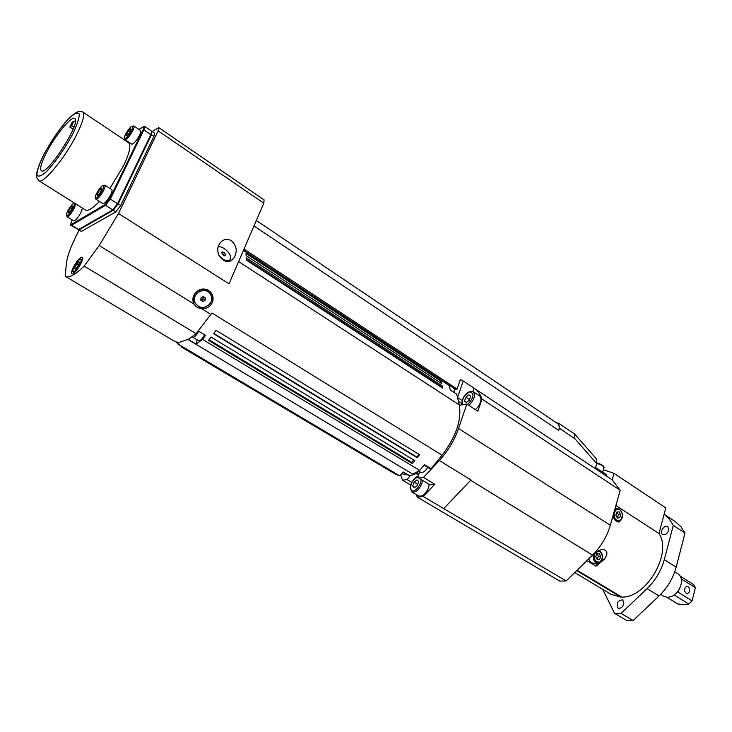 <?xml version="1.0" encoding="UTF-8"?>
<svg xmlns="http://www.w3.org/2000/svg" width="732" height="732" viewBox="0 0 732 732"><rect width="100%" height="100%" fill="white"/><g stroke="black" fill="none" stroke-linecap="round" stroke-linejoin="round"><path stroke-width="1.1" d="M456.42 394.036L450.281 390.019L449.21 385.526L243.399 250.5M46.272 152.997C55.028 135.594 71.681 115.327 74.82 118.511C81.947 121.649 46.619 176.668 41.34 170.666C39.656 168.772 41.294 162.879 46.272 152.997M73.136 129.171L69.796 126.965L72.166 122.345L74.024 120.963L75.396 121.869M151.762 131.403L151.433 134.725L118.191 203.825L113.268 210.24L79.029 229.83L78.132 229.692M152.091 131.476L154.553 133.151L153.903 136.408L120.753 205.463L115.83 211.868L81.508 231.367L78.324 229.967M138.979 129.436L143.756 126.526L143.243 129.491L109.69 198.692L105.262 204.493L71.306 224.431L70.583 224.477L72.12 219.865M70.656 224.806L71.571 225.218L105.536 205.317L110.459 198.875L143.994 129.665L144.68 126.416L143.994 126.471M151.57 131.12L150.938 134.386L117.678 203.496L112.755 209.91L78.534 229.528L70.876 225.355M78.461 229.564L113.506 209.745L117.934 203.972L151.176 134.889L151.789 131.76M387.338 469.34L395.372 474.116L399.764 475.864L403.35 471.975L409.957 475.928L416.124 473.595M406.562 474.272L403.735 474.501L401.841 473.375M419.427 471.509L418.594 474.839L418.722 478.069L423.462 477.456L434.781 484.255L423.233 496.488L417.267 497.147L559.806 581.107L566.147 580.961L443.693 508.575L470.996 479.972L443.693 508.575L423.233 496.488M456.695 394.219L457.518 397.595L463.2 381.015L474.583 388.555C477.923 390.888 480.375 394.374 481.949 399.041L477.868 411.219L466.833 404.018L458.516 428.531C454.362 440.371 447.975 451.04 439.337 460.529L423.462 477.456M466.833 404.018L459.367 405.208C461.636 420.324 455.88 437.004 442.091 455.24L431.084 468.709L430.453 469.002L424.066 465.122M198.61 330.379L211.941 313.022L196.066 333.673L188.902 339.035L189.03 339.868L189.304 338.779M399.764 475.864L177.711 343.857L178.59 342.631L175.058 341.597L78.242 284.007M78.946 230.351L75.268 237.854C70.272 248.102 67.344 256.465 66.456 262.962L65.212 276.266C68.771 278.343 75.085 274.939 84.153 266.073L99.204 245.531L118.511 213.497L158.13 130.863L158.771 127.624L152.137 131.504M73.264 267.464C76.933 260.738 79.916 257.335 82.222 257.243C85.04 258.533 74.28 275.863 71.974 273.741C71.224 272.999 71.654 270.904 73.264 267.464M454.92 388.967L453.794 392.233M602.683 471.966L605.986 474.446M606.846 476.267L606.453 474.757L595.555 467.519L596.699 463.612L596.141 458.598L574.968 434.378M264.069 199.882L263.813 203.203L229.015 283.815L118.511 213.497M243.509 250.234L455.514 389.36L457.088 389.021L460.337 379.569L463.2 381.015M69.796 126.965L71.654 125.602L74.024 120.963M73.941 127.112L71.654 125.602M461.837 403.561L462.285 404.906M479.734 395.985L479.817 396.049C482.232 399.709 480.768 404.238 475.434 409.627M474.043 388.198L472.918 391.51M412.692 486.085L414.074 482.132L417.048 479.863L418.667 481.555L417.286 485.526L414.294 487.796L412.692 486.085L414.861 487.375M429.236 484.364L428.586 487.649C425.667 494.073 422.346 496.845 418.613 495.948L411.942 492.014M417.716 484.3L414.074 482.132M200.87 299.489L202.709 299.388L203.88 296.991M200.879 299.397L203.551 298.638L203.816 296.954M205.134 300.34L202.883 301.502L200.815 300.221L200.998 297.768L203.258 296.597L205.326 297.887L205.134 300.34L203.825 298.812L203.963 297.046M202.883 301.502L201.584 299.964L203.825 298.812M200.87 299.525L201.584 299.964M195.819 304.027L194.584 302.38C189.259 293.807 203.633 284.501 209.261 292.846M210.203 303.487C204.997 308.812 200.065 308.776 195.407 303.387C189.927 294.493 205.189 285.26 210.441 294.273C212.198 297.311 212.115 300.376 210.203 303.487M74.82 267.756L76.732 264.087L78.992 261.809L79.358 263.191L77.446 266.878L75.167 269.156L74.82 267.756L75.908 268.415M78.379 265.085L76.732 264.087M610.772 478.874L612.172 479.835L620.196 490.312L481.949 399.041M410.597 484.996L402.472 480.174L400.642 474.729M417.267 497.147L416.389 494.64M418.722 478.069L430.013 484.831L434.781 484.255M402.472 480.174L407.065 479.579L411.713 482.342M407.065 479.579L409.957 475.928M178.315 342.613L177.583 343.848L184.583 348.002L181.298 346.941L181.005 345.879M198.436 331.047L205.518 335.329L202.48 339.364L419.747 470.429L412.692 474.126L188.838 339.987M202.48 339.364L196.094 344.095L189.03 339.868M442.284 385.929L442.814 388.244L246.3 260.016L246.199 257.783L442.284 385.929L441.588 387.438M441.222 381.335L441.753 383.623L246.098 255.569L245.998 253.363L441.222 381.335L440.014 382.488M208.538 340.389L211.054 337.049L414.815 460.666L412.409 463.621L208.538 340.389M213.57 333.7L216.096 330.352L419.619 454.746L417.213 457.71L213.57 333.7M196.094 344.095L197.164 339.858M204.658 334.817C202.325 339.007 200.284 340.966 198.537 340.682L192.699 337.178M176.385 342.237L178.032 342.594M192.315 336.693L192.662 337.15C194.392 337.415 196.423 335.448 198.775 331.248M459.367 405.208L457.518 397.595M418.256 474.876L415.163 473.018L418.594 474.839M419.747 470.429L424.432 464.674L431.084 468.709M413.644 459.961L411.686 462.377L412.409 463.621M427.753 467.364C425.283 471.399 422.895 473.009 420.571 472.204L418.704 471.079M419.043 454.389L416.847 457.088L417.213 457.71M411.686 462.377L209.004 339.776M416.847 457.088L213.799 333.408M441.423 386.743L246.263 259.348M457.088 389.021L244.021 249.063M556.476 422.812L558.58 423.215L559.404 428.302L558.763 430.407C559.66 427.186 559.294 424.917 557.656 423.608L557.564 423.544M231.33 240.727C236.71 245.485 237.616 251.168 234.057 257.774C226.838 268.69 212.097 253.492 219.993 243.134C223.26 239.135 227.039 238.33 231.33 240.727M196.066 333.673L84.153 266.073M188.902 339.035L178.59 342.631M211.392 304.228C208.94 307.486 205.674 308.977 201.575 308.684C198.207 308.273 195.7 306.726 194.044 304.045L193.934 303.853C192.315 300.568 192.562 297.229 194.685 293.843C198.592 288.939 203.212 287.777 208.538 290.357L211.447 293.212C213.616 296.863 213.598 300.541 211.392 304.228M210.267 291.757L210.77 292.452C217.514 301.858 201.986 313.717 194.547 304.814M229.546 260.336L229.546 261.132M559.404 428.302L574.904 438.724L574.51 433.966M673.294 525.375L684.996 533.088L676.158 567.172C673.129 578.262 667.428 587.869 659.074 595.976L633.098 620.544L621.02 613.398L647.061 588.61C655.451 580.421 661.188 570.75 664.281 559.605L673.294 525.375L669.322 519.043L664.116 514.248L674.986 521.458M602.692 589.333L614.578 613.37L626.647 620.471L633.098 620.544M684.996 533.088L680.952 526.729L675.663 521.907M614.578 613.37L621.02 613.398M668.719 530.27C667.209 533.893 665.15 535.275 662.542 534.424C659.047 532.329 664.574 524.103 667.822 526.582L668.719 530.27M623.801 603.927C622.374 607.414 620.434 608.777 617.964 608.018C616.106 603.15 617.716 600.432 622.804 599.874L623.801 603.927M620.196 490.312L610.323 525.228C606.956 536.611 601.018 546.575 592.517 555.103L566.147 580.961M123.818 139.501L124.513 139.043M111.758 189.643L111.795 189.661C112.417 190.338 111.959 192.205 110.413 195.279C107.211 200.843 104.694 203.615 102.873 203.615L95.938 199.205M133.855 125.95L131.897 126.188C131.083 125.84 124.998 133.929 124.522 137.03C124.165 138.366 124.312 139.226 124.962 139.611C126.782 139.556 129.317 136.728 132.565 131.138C134.011 128.31 134.45 126.59 133.901 125.977L140.608 130.543C141.175 131.156 140.745 132.876 139.318 135.704C136.079 141.285 133.535 144.094 131.696 144.131L124.998 139.638M82.46 208.135L80.767 212.957C77.738 218.209 75.387 220.844 73.731 220.872L67.015 216.699M128.439 142.603L128.603 142.713C131.238 145.311 129.591 152.924 123.653 165.569L109.928 188.463M99.433 201.419C92.552 208.565 87.858 211.402 85.324 209.928L38.878 180.731M677.96 573.842L678.134 573.952C680.486 575.599 681.593 578.271 681.474 581.958C680.769 588.135 677.795 592.838 672.552 596.068L667.758 597.404L663.97 596.36L660.721 594.357M680.833 585.545L678.857 589.992L675.718 593.78M680.193 576.111L693.634 584.621L695.4 587.64L692.06 600.899L688.73 604.01L684.109 604.522L677.914 604.037L667.099 597.376M673.248 595.665L674.913 595.436L688.73 604.01M692.06 600.899L678.253 592.289L678.857 589.992M681.3 579.094L695.4 587.64M689.498 591.593L687.385 593.945C683.816 591.785 683.569 589.196 686.653 586.158C688.913 586.506 689.855 588.318 689.498 591.593M130.516 128.768L131.019 129.774L129.171 133.297L126.819 135.813L126.325 134.789L128.173 131.275L130.516 128.768M129.692 132.3L128.173 131.275M127.212 135.393L126.325 134.789M597.166 559.431L598.428 556.247L596.955 553.657M598.428 556.247L600.615 556.146L599.728 559.294L597.294 559.651L595.747 556.851L596.644 553.703L599.078 553.355L600.615 556.146M597.541 559.385L599.728 559.294M597.577 563.082L593.954 563.219C591.538 563.402 589.809 561.92 588.766 558.781M617.332 517.936L618.43 514.825L616.939 512.107M618.43 514.825L620.644 514.66L619.775 517.744L617.387 518.027L615.859 515.218L616.737 512.126L619.126 511.851L620.644 514.66M617.561 517.908L619.775 517.744M218.218 247.114C222.217 245.092 231.513 253.547 230.626 258.369L230.305 259.457C227.615 262.019 223.818 260.674 218.932 255.404M222.803 251.863L224.825 253.171L225.666 255.157L224.504 255.834L222.482 254.526L221.631 252.54L222.803 251.863L221.778 252.888M224.825 253.171L223.077 254.91M621.001 596.589L620.864 597.102L576.706 570.603M612.172 479.835L614.02 473.357L665.809 507.926L658.974 533.518C672.571 553.127 646.447 597.989 621.852 597.102L577.1 570.219M620.864 597.102L611.11 594.366L574.693 572.58M596.919 563.1L596.049 566.165L604.193 559.376C608.475 553.63 607.688 550.226 601.823 549.174L594.64 553.493L589.123 558.434M612.858 516.27C614.468 520.242 616.591 522.145 619.208 521.971L621.148 519.876M614.02 473.357L603.333 469.734M586.918 560.602L596.049 566.165M72.322 205.976L72.66 207.165L70.794 210.679L68.607 212.994L68.286 211.786L70.144 208.291L72.322 205.976M71.59 209.196L70.144 208.291M69.201 212.362L68.286 211.786M101.51 188.032L101.94 189.231L100.028 192.882L97.676 195.334L97.255 194.126L99.168 190.485L101.51 188.032M100.751 191.5L99.168 190.485M98.234 194.749L97.255 194.126M468.883 394.795L470.649 396.232L469.34 400.093L466.266 402.508L464.518 401.054L465.827 397.202L468.883 394.795M469.468 399.599L465.827 397.202M466.485 402.335L464.518 401.054M616.344 508.584L615.228 507.862M658.974 533.518L615.896 505.519M113.268 210.24L115.83 211.868M118.191 203.825L120.753 205.463M113.506 209.745L112.755 209.91L105.536 205.317L105.262 204.493M109.69 198.692L117.934 203.972M71.306 224.431L71.571 225.218L78.534 229.528L79.266 229.354M596.736 463.475C601.649 464.719 604.001 466.275 603.79 468.141L602.619 472.204M468.846 405.336C474.19 399.91 475.663 395.372 473.275 391.721L470.328 391.281C465.113 393.606 462.295 397.723 461.846 403.634M462.761 404.805C461.563 399.398 463.942 395.051 469.917 391.766C474.611 393.468 473.833 397.714 467.565 404.494M418.814 476.184L418.631 476.203C418.402 475.041 410.981 480.165 410.112 487.448L411.851 491.959C415.556 492.837 418.878 490.056 421.815 483.605L422.483 480.32M421.01 479.442C421.687 484.932 414.102 493.386 411.256 490.349C409.71 484.676 411.997 480.137 418.128 476.742L418.823 476.724M603.351 466.513C602.436 464.976 600.258 463.85 596.836 463.109M82.46 259.384L80.493 259.037C76.494 260.903 71.699 271.837 72.843 271.517L74.06 272.999M80.328 259.247C83.668 258.021 77.07 270.712 73.831 271.728C70.565 272.835 77.089 260.317 80.328 259.247M592.517 555.103L470.685 480.293M610.323 525.228L458.516 428.531M439.337 460.529L470.996 479.972M457.537 397.531L462.167 400.56M459.293 404.897L238.614 261.58M442.091 455.24L211.941 313.022M419.171 473.924L416.508 472.323M558.763 430.407L253.986 225.968M263.813 203.203L158.13 130.863M210.88 314.431L201.575 308.684M194.044 304.045L99.204 245.531M574.904 438.724L596.699 463.612M606.453 474.757L606.151 475.809M659.074 595.976L647.061 588.61M676.158 567.172L664.281 559.605M143.243 129.491L151.176 134.889M151.433 134.725L153.903 136.408M79.029 229.83L81.508 231.367M43.737 154.827C51.917 139.849 60.564 127.469 69.696 117.687C74.719 113.24 77.921 112.023 79.303 114.046C79.285 118.117 77.125 124.687 72.834 133.755C65.13 148.331 54.36 163.657 45.86 172.203C40.891 176.357 37.899 177.171 36.865 174.655C37.204 170.227 39.491 163.62 43.737 154.827M128.603 142.713L82.789 112.005C80.676 111.172 79.193 111.081 78.342 111.731C78.608 111.456 73.868 112.444 64.572 123.223C56.858 132.757 49.895 143.307 43.691 154.873C38.22 165.533 36.088 174.792 36.6 174.674L36.865 177.666L38.732 180.639C42.612 185.031 65.038 158.085 76.677 134.615C82.963 121.869 85.004 114.329 82.789 112.005L82.579 111.868M681.675 578.966L681.419 579.936M678.829 590.029L678.253 592.289M674.913 595.436L673.888 595.445M131.806 126.316C135.411 124.339 129.033 136.491 125.529 138.275C121.988 140.141 128.301 128.146 131.806 126.316M599.38 550.537L598.822 550.244M593.039 555.066C593.002 560.19 594.823 562.853 598.483 563.045C601.667 562.011 605.565 556.778 599.572 550.583L598.858 550.226M598.126 550.656L599.7 551.169C603.104 555.002 603.122 558.626 599.746 562.03C595.482 562.386 593.698 559.632 594.384 553.758M619.73 509.701C624.588 512.784 621.633 523.362 616.774 520.187C611.879 517.103 614.889 506.48 619.73 509.701M619.4 509.106L616.655 508.557L614.688 509.792M613.151 515.218C613.846 519.5 615.722 521.559 618.76 521.413L622.063 518.238C623.28 515.959 622.465 512.931 619.611 509.152L614.999 508.694M604.193 559.376L602.152 559.458M74.454 203.103L73.731 203.377C72.743 203.112 66.969 211.136 66.511 214.183L66.978 216.681C68.616 216.635 70.958 213.982 74.005 208.721L75.725 203.899M73.621 203.533C76.814 202.032 70.409 214.147 67.307 215.446C64.178 216.846 70.519 204.887 73.621 203.533M111.795 189.661L104.859 185.187L102.956 185.333C101.958 185.004 95.828 193.385 95.398 196.551C95.059 197.933 95.224 198.811 95.901 199.177C97.704 199.168 100.22 196.368 103.432 190.796C104.996 187.721 105.463 185.855 104.859 185.187L104.813 185.159M102.846 185.498C106.35 183.824 99.753 196.423 96.34 197.887C92.9 199.443 99.433 187.008 102.846 185.498M70.583 224.477L70.766 225.264M458.397 401.218L461.828 403.451M473.275 391.721L479.817 396.049M195.407 303.387L194.584 302.38M596.845 463.054C597.266 462.569 605.428 466.101 603.927 467.721M611.421 479.304L474.583 388.555M185.91 349.686L181.673 347.16M177.849 343.4L176.778 342.759M409.517 476.038L403.094 472.195M456.594 394.063L450.253 389.918M386.844 469.047L186.285 349.905M557.656 423.608L256.346 220.506M264.106 199.9L158.771 127.624M211.447 293.212L210.77 292.452M234.057 257.774L231.77 260.043M65.496 276.431L77.958 283.842M558.58 423.215L574.574 434.003M144.68 126.416L151.597 131.138M143.756 126.526L144.57 126.362M674.739 571.802L678.134 573.952M229.253 260.51L228.338 261.406M619.199 521.971L618.33 522.035M617.835 521.477L616.82 521.55"/></g></svg>
